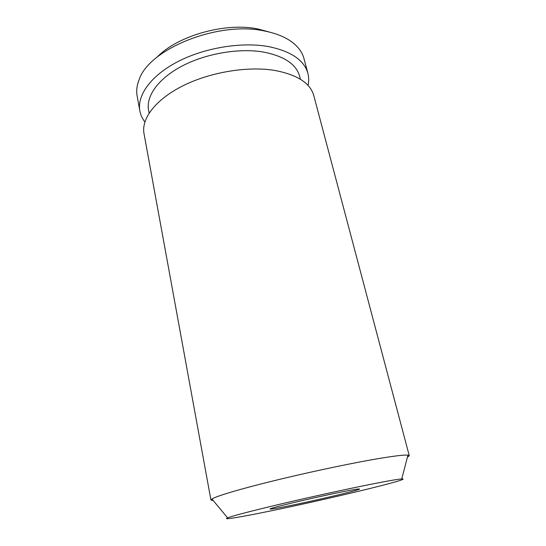 <?xml version="1.0" encoding="UTF-8"?>
<svg xmlns="http://www.w3.org/2000/svg" width="546" height="546" viewBox="0 0 546 546"><rect width="100%" height="100%" fill="white"/><g stroke="black" fill="none" stroke-linecap="round" stroke-linejoin="round"><path stroke-width="0.82" d="M369.355 484.589C387.148 481.046 397.952 479.163 401.76 478.944C415.076 478.276 326.139 499.617 269.274 511.206C240.684 517.096 221.519 520.324 227.621 517.867C233.265 515.704 251.126 511.056 281.197 503.917C310.128 497.106 345.188 489.421 369.355 484.589M213.329 500.668L210.933 500.034L211.923 498.976C216.387 496.171 238.595 489.462 271.389 481.36C304.156 473.273 344.239 464.66 371.608 459.787C391.735 456.251 403.842 454.709 407.923 455.159L409.268 455.705L407.371 457.295M210.933 500.034L144.007 133.627C141.182 118.823 155.33 99.72 182.569 85.975C209.76 72.249 247.222 65.977 274.379 70.373C297.126 74.604 310.271 83.033 313.814 95.673L409.268 455.705M149.133 113.077L148.573 110.08C145.871 96.13 158.354 78.426 182.364 65.895C206.34 53.378 239.441 47.85 263.745 52.109C284.329 56.224 296.301 64.291 299.658 76.303L300.43 79.259M144.874 121.929C142.281 118.578 140.609 114.906 139.858 110.913C136.916 95.448 150.757 75.73 177.607 61.746C204.409 47.789 241.455 41.694 268.441 46.574C291.052 51.228 304.204 60.156 307.896 73.348C308.913 77.286 308.968 81.32 308.053 85.456M139.858 110.913L137.142 96.028C136.179 90.82 136.862 85.333 139.175 79.573C149.01 48.901 218.468 20.755 264.551 31.006C277.9 33.661 288.104 38.227 295.174 44.697C299.72 48.928 302.668 53.61 304.02 58.729L307.896 73.348M156.941 57.303C177.348 35.743 225.443 22.086 258.04 28.993L269.615 32.112M290.684 505.507C277.709 508.155 270.85 509.322 270.106 509.008C267.758 508.538 313.192 497.665 341.305 492.048C353.125 489.68 359.207 488.67 359.548 489.018C360.503 489.844 318.025 499.959 290.684 505.507M401.76 478.944L407.923 455.159M227.621 517.867L211.923 498.976"/></g></svg>
